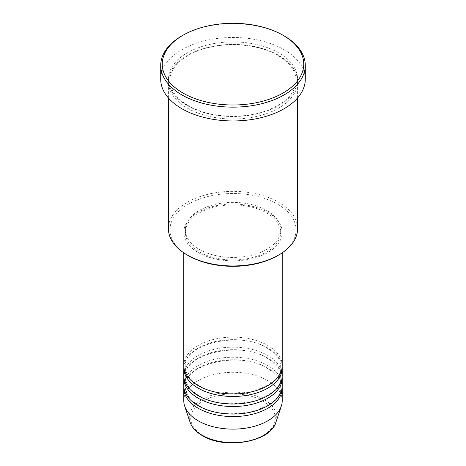 <?xml version="1.0" encoding="UTF-8"?>
<svg xmlns="http://www.w3.org/2000/svg" width="466" height="466" viewBox="0 0 466 466"><rect width="100%" height="100%" fill="white"/><g stroke="black" fill="none" stroke-linecap="round" stroke-linejoin="round"><path stroke-width="0.35" stroke-dasharray="2.33 1.75" d="M282.221 365.554A49.221 28.414 0 0 0 267.804 345.457A49.221 28.414 0 0 0 214.162 339.3A49.221 28.414 0 0 0 183.779 365.554M282.169 366.806A49.221 28.414 0 0 0 267.804 347.968A49.221 28.414 0 0 0 215.175 341.578A49.221 28.414 0 0 0 183.831 366.806M282.221 375.596A49.221 28.414 0 0 0 267.804 355.506A49.221 28.414 0 0 0 214.162 349.343A49.221 28.414 0 0 0 183.779 375.596M282.169 376.854A49.221 28.414 0 0 0 267.804 358.016A49.221 28.414 0 0 0 215.175 351.62A49.221 28.414 0 0 0 183.831 376.854M282.221 385.644A49.221 28.414 0 0 0 267.804 365.554A49.221 28.414 0 0 0 214.162 359.391A49.221 28.414 0 0 0 183.779 385.644M282.169 386.902A49.221 28.414 0 0 0 267.804 368.064A49.221 28.414 0 0 0 215.175 361.668A49.221 28.414 0 0 0 183.831 386.902M188.41 255.665A63.061 36.406 180 0 1 188.41 204.178A63.061 36.406 180 0 1 277.59 204.178A63.061 36.406 180 0 1 277.59 255.665M297.599 228.666A64.599 37.297 0 0 0 278.68 202.291A64.599 37.297 0 0 0 208.279 194.206A64.599 37.297 0 0 0 168.401 228.666M278.68 55.355A64.599 37.297 0 0 0 208.279 47.276A64.599 37.297 0 0 0 168.401 81.731A64.599 37.297 0 0 0 187.32 108.1A64.599 37.297 0 0 0 257.721 116.185A64.599 37.297 0 0 0 297.599 81.731A64.599 37.297 0 0 0 278.68 55.355M198.196 252.525A49.221 28.414 0 0 0 251.838 258.682A49.221 28.414 0 0 0 282.221 232.429A49.221 28.414 0 0 0 267.804 212.339A49.221 28.414 0 0 0 214.162 206.176A49.221 28.414 0 0 0 183.779 232.429A49.221 28.414 0 0 0 198.196 252.525M199.285 251.896A47.683 27.529 0 0 0 251.244 257.867A47.683 27.529 0 0 0 280.683 232.429A47.683 27.529 0 0 0 266.715 212.968A47.683 27.529 0 0 0 214.756 206.997A47.683 27.529 0 0 0 185.317 232.429A47.683 27.529 0 0 0 199.285 251.896M199.285 249.386A47.683 27.529 0 0 0 251.244 255.351A47.683 27.529 0 0 0 280.683 229.919A47.683 27.529 0 0 0 266.715 210.457A47.683 27.529 0 0 0 214.756 204.487A47.683 27.529 0 0 0 185.317 229.919A47.683 27.529 0 0 0 199.285 249.386M305.288 79.22A72.288 41.736 0 0 0 284.114 49.705A72.288 41.736 0 0 0 205.337 40.658A72.288 41.736 0 0 0 160.712 79.22M282.221 400.713A49.221 28.414 0 0 0 267.804 380.623A49.221 28.414 0 0 0 214.162 374.46A49.221 28.414 0 0 0 183.779 400.713M181.88 35.894A72.288 41.736 180 0 1 284.114 35.894M262.888 401.04A42.266 24.401 180 0 1 262.888 435.553A42.266 24.401 180 0 1 203.112 435.553A42.266 24.401 180 0 1 203.112 401.04A42.266 24.401 180 0 1 262.888 401.04M275.959 422.149A43.752 25.263 0 0 0 263.937 399.502A43.752 25.263 0 0 0 212.484 395.052A43.752 25.263 0 0 0 190.041 422.149M278.68 52.844A64.599 37.297 0 0 0 187.32 52.844A64.599 37.297 0 0 0 187.32 105.59A64.599 37.297 0 0 0 278.68 105.59A64.599 37.297 0 0 0 278.68 52.844M198.965 385.568C189.953 380.134 185.404 373.878 185.317 366.806C182.538 344.456 239.623 330.173 267.035 348.044C276.047 353.484 280.596 359.735 280.683 366.806C283.462 389.157 226.377 403.44 198.965 385.568M198.965 395.617C189.953 390.176 185.404 383.926 185.317 376.854C182.538 354.504 239.623 340.221 267.035 358.092C276.047 363.532 280.596 369.783 280.683 376.854C283.462 399.205 226.377 413.488 198.965 395.617M198.965 405.659C189.953 400.224 185.404 393.968 185.317 386.902C182.538 364.552 239.623 350.269 267.035 368.14C276.047 373.575 280.596 379.831 280.683 386.902C283.462 409.253 226.377 423.536 198.965 405.659M188.089 105.514C176.142 98.332 170.09 89.985 169.939 80.472C169.484 66.422 186.324 52.07 210.714 47.043C233.443 41.952 261.001 45.423 277.911 55.437C289.858 62.613 295.91 70.96 296.061 80.472C295.45 93.66 285.017 103.941 264.758 111.333C240.765 119.64 207.422 117.077 188.089 105.514M282.221 252.822L282.221 232.429M280.683 232.429L280.683 229.919M297.599 97.953L297.599 81.731M168.401 97.953L168.401 81.731M185.317 232.429L185.317 229.919M183.779 252.822L183.779 232.429"/><path stroke-width="0.7" d="M183.779 252.822L183.779 365.554A49.221 28.414 0 0 0 198.196 385.644A49.221 28.414 0 0 0 251.838 391.801A49.221 28.414 0 0 0 282.221 365.554L282.221 252.822M183.831 366.806A49.221 28.414 0 0 0 183.779 368.064A49.221 28.414 0 0 0 198.196 388.155A49.221 28.414 0 0 0 251.838 394.318A49.221 28.414 0 0 0 282.221 368.064A49.221 28.414 0 0 0 282.169 366.806M183.779 368.064L183.779 375.596A49.221 28.414 0 0 0 198.196 395.692A49.221 28.414 0 0 0 251.838 401.849A49.221 28.414 0 0 0 282.221 375.596L282.221 368.064M183.831 376.854A49.221 28.414 0 0 0 183.779 378.107A49.221 28.414 0 0 0 198.196 398.203A49.221 28.414 0 0 0 251.838 404.36A49.221 28.414 0 0 0 282.221 378.107A49.221 28.414 0 0 0 282.169 376.854M183.779 378.107L183.779 385.644A49.221 28.414 0 0 0 198.196 405.74A49.221 28.414 0 0 0 251.838 411.897A49.221 28.414 0 0 0 282.221 385.644L282.221 378.107M183.831 386.902A49.221 28.414 0 0 0 183.779 388.155A49.221 28.414 0 0 0 198.196 408.251A49.221 28.414 0 0 0 251.838 414.408A49.221 28.414 0 0 0 282.221 388.155A49.221 28.414 0 0 0 282.169 386.902M278.68 255.036L277.59 255.665A63.061 36.406 180 0 1 188.41 255.665L187.32 255.036A64.599 37.297 0 0 0 278.68 255.036A64.599 37.297 0 0 0 297.599 228.666L297.599 97.953M182.969 93.031A70.75 40.851 0 0 0 283.031 93.031A70.75 40.851 0 0 0 283.031 35.265L284.114 35.894A72.288 41.736 180 0 1 284.12 35.894A72.288 41.736 180 0 1 305.288 65.403A72.288 41.736 180 0 1 260.663 103.965A72.288 41.736 180 0 1 181.886 94.918A72.288 41.736 180 0 1 160.712 65.403A72.288 41.736 180 0 1 181.88 35.894L182.969 35.265A70.75 40.851 0 0 0 182.969 93.031M160.712 65.403L160.712 79.22A72.288 41.736 0 0 0 181.886 108.729A72.288 41.736 0 0 0 260.663 117.776A72.288 41.736 0 0 0 305.288 79.22L305.288 65.403M183.779 388.155L183.779 400.713A49.221 28.414 0 0 0 184.67 406.096A49.221 28.414 0 0 0 198.196 420.81A49.221 28.414 0 0 0 247.423 427.881A49.221 28.414 0 0 0 281.33 406.096A49.221 28.414 0 0 0 282.221 400.713L282.221 388.155M284.12 35.894L283.031 35.265A70.75 40.851 0 0 0 182.969 35.265M168.401 97.953L168.401 228.666A64.599 37.297 0 0 0 187.32 255.036L188.41 255.665M202.063 435.227A43.752 25.263 0 0 0 245.821 441.518A43.752 25.263 0 0 0 275.959 422.149C270.723 442.053 225.043 449.888 202.343 435.628C196.005 431.947 191.905 427.456 190.041 422.149A43.752 25.263 0 0 0 202.063 435.227M275.959 422.149L281.33 406.096M190.041 422.149L184.67 406.096"/></g></svg>
